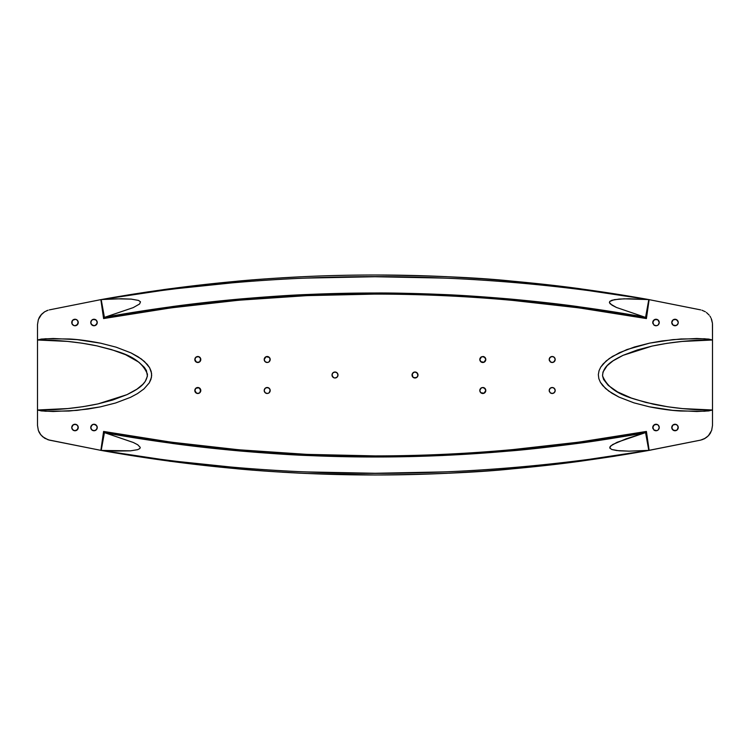 <?xml version="1.0" encoding="UTF-8"?>
<svg xmlns="http://www.w3.org/2000/svg" width="750" height="750" viewBox="0 0 750 750"><rect width="100%" height="100%" fill="white"/><g stroke="black" fill="none" stroke-linecap="round" stroke-linejoin="round"><path stroke-width="1.12" d="M652.753 322.547A3.253 3.253 0 0 0 652.8 323.072M652.828 323.203A3.253 3.253 0 0 0 652.978 323.691M653.728 324.825A3.253 3.253 0 0 0 654.722 325.491M654.797 325.519A3.253 3.253 0 0 0 657.225 325.509L655.997 325.753L653.7 324.797L652.809 321.872L654.75 319.5L657.806 319.8L659.25 322.5L658.294 324.797L657.244 325.5L655.369 325.688L653.7 324.797L652.809 321.863A3.253 3.253 0 0 1 653.278 320.728M657.263 325.491A3.253 3.253 0 0 0 657.769 325.228M657.834 325.181A3.253 3.253 0 0 0 658.987 323.766M659.016 323.719A3.253 3.253 0 0 0 659.25 322.566M671.747 322.556A3.253 3.253 0 0 0 671.803 323.081M671.822 323.184A3.253 3.253 0 0 0 671.972 323.691M672.019 323.803A3.253 3.253 0 0 0 672.666 324.759M673.219 325.219A3.253 3.253 0 0 0 674.353 325.688L672.703 324.797L671.747 322.5L673.191 319.8L676.238 319.5L677.7 320.691L678.253 322.5L678 323.747L676.247 325.5L673.191 325.2L671.747 322.5L672.703 320.203L674.363 319.312M674.381 325.688A3.253 3.253 0 0 0 678.253 322.5L677.7 324.309L676.247 325.5L673.191 325.2M652.753 427.547A3.253 3.253 0 0 0 652.8 428.062M652.828 428.203A3.253 3.253 0 0 0 652.978 428.691M653.728 429.825A3.253 3.253 0 0 0 654.722 430.491M654.797 430.519A3.253 3.253 0 0 0 656.606 430.697L653.7 429.797L652.809 426.872L654.75 424.5L656.634 424.312L658.294 425.203L659.25 427.5L658.294 429.797L657.244 430.5L655.369 430.688L653.7 429.797L652.809 426.863A3.253 3.253 0 0 1 653.278 425.728M656.663 430.678A3.253 3.253 0 0 0 657.225 430.509L656.634 430.688M657.263 430.491A3.253 3.253 0 0 0 657.769 430.228M657.834 430.181A3.253 3.253 0 0 0 658.987 428.766M659.016 428.719A3.253 3.253 0 0 0 659.25 427.566M74.391 430.697A3.253 3.253 0 0 0 75 430.753L72.703 429.797L71.747 427.5A3.253 3.253 0 0 0 72.281 429.281M72.319 429.328A3.253 3.253 0 0 0 73.153 430.172M73.238 430.228A3.253 3.253 0 0 0 74.334 430.678L72.3 429.309L71.747 427.5L72.703 425.203L75 424.247L77.297 425.203L78.188 426.863L77.297 429.797L76.247 430.5A3.253 3.253 0 0 0 76.772 430.228M76.837 430.181A3.253 3.253 0 0 0 77.7 429.309L75 430.753A3.253 3.253 0 0 0 76.219 430.519M77.709 429.291A3.253 3.253 0 0 0 77.991 428.775L77.7 429.309M78.009 428.719A3.253 3.253 0 0 0 78.178 428.184M78.197 428.081A3.253 3.253 0 0 0 78.253 427.528M92.794 430.519A3.253 3.253 0 0 0 93.994 430.753L91.706 429.797L90.75 427.5A3.253 3.253 0 0 0 90.966 428.672M91.022 428.812A3.253 3.253 0 0 0 91.678 429.769M91.734 429.825A3.253 3.253 0 0 0 92.719 430.491M97.2 428.072A3.253 3.253 0 0 0 97.247 427.519L96.3 429.797L94.003 430.753A3.253 3.253 0 0 0 94.612 430.697M94.631 430.688L92.194 430.2L90.816 428.137L91.294 425.691L93.366 424.312L95.803 424.8L97.191 426.863L96.703 429.309L94.631 430.688A3.253 3.253 0 0 0 95.222 430.509M96.3 429.797L95.241 430.5A3.253 3.253 0 0 0 95.766 430.228M95.841 430.181A3.253 3.253 0 0 0 97.172 428.194M76.837 325.181A3.253 3.253 0 0 0 77.7 324.309L75 325.753L73.191 325.2L72 323.747L72.3 320.691L73.753 319.5L75.628 319.312L77.297 320.203L78.188 321.863L77.297 324.797L75 325.753L73.753 325.5L72 323.747L71.747 322.5A3.253 3.253 0 0 0 72.281 324.281M72.319 324.337A3.253 3.253 0 0 0 73.153 325.172M73.238 325.228A3.253 3.253 0 0 0 76.219 325.519M76.275 325.491A3.253 3.253 0 0 0 76.772 325.228M77.709 324.291A3.253 3.253 0 0 0 77.991 323.775L77.7 324.309M78.009 323.719A3.253 3.253 0 0 0 78.178 323.184M78.197 323.081A3.253 3.253 0 0 0 78.253 322.528M97.2 323.072A3.253 3.253 0 0 0 97.247 322.519L96.3 324.797L94.003 325.753L91.706 324.797L90.75 322.5A3.253 3.253 0 0 0 90.966 323.672M91.022 323.812A3.253 3.253 0 0 0 91.678 324.769M91.734 324.825A3.253 3.253 0 0 0 92.719 325.491M92.794 325.519A3.253 3.253 0 0 0 95.222 325.509M96.3 324.797L94.003 325.753L91.294 324.309L90.816 321.872L92.194 319.8L94.631 319.312L96.703 320.691L97.191 323.137L95.241 325.5A3.253 3.253 0 0 0 95.766 325.228M95.841 325.181A3.253 3.253 0 0 0 97.172 323.194M671.747 427.556A3.253 3.253 0 0 0 671.803 428.081M671.822 428.184A3.253 3.253 0 0 0 671.972 428.691M672.019 428.803A3.253 3.253 0 0 0 672.666 429.759M673.219 430.219A3.253 3.253 0 0 0 674.353 430.688L672.703 429.797L671.747 427.5L672.703 425.203L675.628 424.312L677.297 425.203L678.188 426.863L677.297 429.797L675 430.753L673.753 430.5L671.812 428.137L672.703 425.203L675.637 424.312L677.297 425.203L678.188 426.863M674.381 430.688A3.253 3.253 0 0 0 677.672 429.347M677.728 429.262A3.253 3.253 0 0 0 678.253 427.5L677.7 429.309L676.247 430.5L673.191 430.2M549.197 359.531A3 3 0 0 0 549.403 360.6M554.344 361.594A3 3 0 0 0 555.197 359.503L553.866 361.997L552.197 362.503L550.528 361.997A3 3 0 0 0 554.278 361.659L552.197 362.503L550.078 361.622A3 3 0 0 0 550.5 361.978M550.528 361.997L549.197 359.503L549.422 358.35L551.044 356.728L552.778 356.559L554.316 357.375L555.197 359.503L554.316 361.622L552.778 362.447M481.172 362.016A3 3 0 0 0 484.444 362.016L482.803 362.503L481.134 361.997L479.803 359.503L480.309 357.834L481.65 356.728L484.472 357L485.803 359.503L483.956 362.269L480.684 361.622L479.803 359.503A3 3 0 0 0 480.009 360.591M480.328 361.191A3 3 0 0 0 481.097 361.969M484.5 361.969A3 3 0 0 0 485.803 359.541M554.344 392.587A3 3 0 0 0 555.197 390.497L554.316 392.625L552.197 393.497L550.078 392.625L549.197 390.497A3 3 0 0 0 549.403 391.603M550.078 392.625L549.197 390.497L550.069 388.378L552.197 387.497L554.316 388.378L555.197 390.497L554.316 392.625L552.197 393.497L550.078 392.625A3 3 0 0 0 550.5 392.972M550.556 393.009A3 3 0 0 0 554.278 392.653M481.172 393.019A3 3 0 0 0 484.444 393.019L481.659 393.272L480.309 392.166L479.803 390.497L481.134 388.003L482.803 387.497L484.472 388.003L485.803 390.497L483.956 393.272L480.684 392.625L479.803 390.497A3 3 0 0 0 480.009 391.594M480.328 392.194A3 3 0 0 0 481.097 392.963M484.5 392.972A3 3 0 0 0 485.803 390.544M412.069 375.647A3 3 0 0 0 412.481 376.631M412.528 376.697A3 3 0 0 0 413.316 377.484M413.353 377.512A3 3 0 0 0 414.394 377.934M417.459 373.284A3 3 0 0 0 417.15 372.909L417.947 375.581L417.122 377.119L415.584 377.944L412.875 377.119L412.228 373.856L414.413 372.056L416.147 372.225L417.497 373.331L418.003 375L417.122 377.119L414.413 377.944A3 3 0 0 0 417.469 376.706M417.525 376.622A3 3 0 0 0 417.938 375.619M417.497 376.669L417.947 375.581A3 3 0 0 0 418.003 375.056M331.997 375.075A3 3 0 0 0 332.484 376.631M332.531 376.706A3 3 0 0 0 333.309 377.475L331.997 375L332.503 373.331L333.853 372.225L336.15 372.225L337.491 373.331L337.997 375L337.125 377.119L334.997 378A3 3 0 0 0 337.087 377.156M333.356 377.512A3 3 0 0 0 333.834 377.766L333.337 377.494M333.872 377.784A3 3 0 0 0 334.397 377.934L332.503 376.669L331.997 375L332.878 372.881L334.997 372L337.116 372.881L337.997 375L337.125 377.119L334.997 378L336.666 377.494M334.434 377.944A3 3 0 0 0 334.997 378L335.587 377.944M337.519 376.631A3 3 0 0 0 337.941 375.609M337.95 375.553A3 3 0 0 0 337.997 375.047M264.197 359.559A3 3 0 0 0 264.244 360.038M264.262 360.141A3 3 0 0 0 265.05 361.603M270.15 360.028A3 3 0 0 0 270.197 359.503L269.691 361.163L268.341 362.269L266.606 362.447L265.078 361.622A3 3 0 0 0 267.197 362.503L265.078 361.622L264.197 359.503L265.069 357.384L266.606 356.559L268.856 357L270.141 358.912L269.316 361.622L268.341 362.269A3 3 0 0 0 269.662 361.2M269.981 360.609A3 3 0 0 0 270.122 360.141M194.869 360.122A3 3 0 0 0 196.622 362.259L194.803 359.503A3 3 0 0 0 194.859 360.056M196.697 362.288A3 3 0 0 0 198.919 362.288M198.984 362.259A3 3 0 0 0 199.434 362.016L196.659 362.269L194.859 360.084L195.684 357.384L198.384 356.559L200.578 358.35L199.922 361.622L197.803 362.503L195.684 361.622M199.509 361.969A3 3 0 0 0 200.269 361.219M200.334 361.116A3 3 0 0 0 200.738 360.131M200.756 360.038A3 3 0 0 0 200.803 359.503L199.472 361.997M194.869 391.125A3 3 0 0 0 196.622 393.263L194.803 390.497A3 3 0 0 0 194.859 391.05M196.688 393.281A3 3 0 0 0 198.919 393.281L196.659 393.272L194.859 391.088L195.684 388.378L198.384 387.553L200.578 389.353L199.922 392.625L197.803 393.497L195.684 392.625M198.984 393.263A3 3 0 0 0 199.434 393.019L198.956 393.272M199.509 392.963A3 3 0 0 0 200.269 392.222M200.756 391.041A3 3 0 0 0 200.803 390.497L200.578 391.65A3 3 0 0 0 200.738 391.134M264.197 390.562A3 3 0 0 0 264.244 391.041M264.262 391.144A3 3 0 0 0 265.05 392.597M270.15 391.031A3 3 0 0 0 270.197 390.497L269.691 392.166L268.341 393.272L266.606 393.441L265.078 392.625A3 3 0 0 0 267.197 393.497L265.078 392.625L264.197 390.497L265.069 388.378L266.606 387.562L268.856 388.003L270.141 389.916L269.316 392.625L268.341 393.272A3 3 0 0 0 269.662 392.203M269.981 391.613A3 3 0 0 0 270.122 391.144M169.003 288.863L101.438 299.531L121.275 298.753L131.203 299.109L138.516 300.413L140.494 301.837L139.594 303.994L133.191 307.631L105.272 317.119L172.238 306.581C192.787 303.778 215.25 301.256 239.616 299.034C269.175 296.559 291.722 295.05 307.266 294.506L375.047 292.997C390.647 292.847 413.222 293.353 442.781 294.506C460.012 295.162 482.559 296.672 510.422 299.044C536.831 301.491 559.275 304.003 577.753 306.581L645.572 317.381L648.797 299.578L700.678 309.891L648.562 299.531L649.144 299.634L646.406 318.562L579.019 307.875L511.275 300.234C465.947 296.147 420.534 294.103 375.038 294.103L306.825 295.631L238.763 300.225L170.963 307.875L103.594 318.562L100.856 299.634L49.322 309.891L100.706 299.662M305.484 276.572L272.278 278.438M484.453 278.897L445.781 276.628M375.122 274.997L374.962 274.997C433.041 275.578 478.819 277.622 512.316 281.147C537.347 283.444 560.128 285.994 580.65 288.816M580.716 288.825L547.669 284.728M649.144 299.634L646.406 318.562L645.572 317.381L646.406 318.562C465.497 285.956 284.559 285.956 103.594 318.562L104.428 317.381L133.191 307.631L139.594 303.994L140.494 301.837L138.516 300.413L131.203 299.109L116.306 298.819L101.203 299.578L104.428 317.381L105.272 317.119C285.131 284.962 464.944 284.962 644.728 317.119L645.572 317.381L648.797 299.578L624.066 298.819L614.306 299.672L609.759 301.425L609.469 302.747L610.294 303.9L616.434 307.462L644.728 317.119L616.434 307.462L612.009 305.184L609.422 302.578L609.759 301.425L611.916 300.253L619.172 299.072L628.978 298.753L648.562 299.531L580.584 289.387C555.45 286.266 532.669 283.894 512.231 282.272C486.834 280.238 463.978 278.85 443.653 278.091L374.962 276.731L306.281 278.091C287.175 278.775 264.328 280.162 237.722 282.272L169.425 289.387L101.438 299.531L169.369 288.816L237.637 281.147C256.875 279.347 279.731 277.809 306.225 276.544C327.984 275.541 350.897 275.025 374.962 274.997M49.322 440.109L44.625 438.216L40.828 434.869L38.353 430.444L37.5 425.456L37.5 409.997L45.244 411.244L69.056 411.028L87.919 409.059L100.322 406.884L115.594 402.994L130.472 397.35L137.475 393.609L143.953 388.931L149.222 382.931L150.947 379.322L151.669 375.375L151.172 371.381L149.597 367.688L144.469 361.528L138.066 356.756L131.025 352.913L116.109 347.166L100.744 343.209C88.481 340.819 77.972 339.413 69.216 338.981L45.3 338.756L37.5 340.003L37.5 409.997C57.872 410.119 78.028 408.084 97.987 403.903L126.966 394.659C135.366 390.384 146.944 385.059 147.459 374.194C139.491 354.609 114.9 350.972 96.938 345.872C77.4 341.859 57.591 339.9 37.5 340.003L37.5 409.997L67.894 408.553L83.006 406.678L97.987 403.903L112.716 400.031L126.966 394.659L136.959 389.156L142.856 384.319L145.275 381.394L147.431 376.116L146.409 370.538L144.338 367.341L138.806 362.156L125.662 354.75L111.487 349.594L96.938 345.872L82.237 343.209L67.425 341.4L37.5 340.003L37.5 324.544L38.353 319.556L40.819 315.131L44.625 311.784L48.084 310.209L44.625 311.784L41.662 314.175L38.353 319.556L37.5 324.544L37.5 340.003L41.316 339.075L53.278 338.503L77.175 339.628L100.744 343.209L116.109 347.166L131.025 352.913L141.375 359.006L147.281 364.416L149.597 367.688L151.575 373.359L151.453 377.372L149.222 382.931L143.953 388.931L137.475 393.609L130.472 397.35L115.594 402.994L100.322 406.884L76.95 410.391L53.184 411.497L41.288 410.916L37.5 409.997L37.5 425.456L38.353 430.444L40.069 433.847L42.581 436.706L48.084 439.791L100.856 450.366L103.594 431.447L170.981 442.134L238.725 449.775L306.788 454.369L374.962 455.897C420.478 455.906 465.909 453.863 511.238 449.775L579.038 442.125L646.406 431.447L649.144 450.366L629.034 451.153L619.153 450.806L611.859 449.522L609.853 448.144L610.659 445.978L617.016 442.331L644.766 432.872C615.206 438.019 592.875 441.534 577.791 443.409C549.169 447.122 526.706 449.634 510.403 450.956L442.753 455.494L408.853 456.628L341.081 456.628L307.209 455.494C291.703 454.95 269.156 453.431 239.559 450.956C215.203 448.734 192.75 446.222 172.219 443.419L105.234 432.872L133.322 442.481L137.719 444.759L140.241 447.375L139.866 448.519L137.709 449.662L130.481 450.834L101.203 450.422L169.284 460.594L237.741 467.738C264.469 469.847 287.362 471.244 306.412 471.919L375.206 473.278L443.991 471.9C464.541 471.122 487.425 469.725 512.644 467.7C532.472 466.134 555.262 463.753 581.034 460.556L649.125 450.366L700.678 440.109L648.787 450.375L645.572 432.619L626.138 438.816L612.647 444.534L609.9 446.953L609.853 448.144L611.859 449.522L616.688 450.544L629.034 451.153L648.787 450.375L645.572 432.619L644.766 432.872C464.887 465.038 285.047 465.038 105.234 432.872L104.428 432.619L101.203 450.422L49.416 440.128M646.594 450.825L651.188 449.991M581.428 461.081L614.184 456.281M445.716 473.372L484.631 471.084M271.913 471.544L305.738 473.438M170.091 461.288L170.803 461.381M100.706 450.338L115.847 451.088L130.481 450.834L137.709 449.662L139.866 448.519L140.241 447.375L137.719 444.759L133.322 442.481L104.428 432.619L103.594 431.447C284.503 464.044 465.441 464.044 646.406 431.447L645.572 432.619L646.406 431.447L649.144 450.366C466.528 481.05 283.894 481.069 101.203 450.422L103.594 431.447L104.428 432.619L101.203 450.422C283.894 483.197 466.528 483.178 649.125 450.366M615.169 456.131L581.1 461.128C560.475 463.959 537.684 466.528 512.728 468.816C479.222 472.35 433.387 474.413 375.206 475.003L306.356 473.466C279.947 472.209 257.044 470.672 237.656 468.853L169.219 461.166M701.916 310.209L705.375 311.784L701.916 310.209M706.434 312.497L709.172 315.131L706.434 312.497M709.931 316.153L710.625 317.278M701.906 439.791L705.375 438.216L700.678 440.109L704.259 438.844L708.337 435.825L711.647 430.444L712.5 425.456L712.5 409.997L708.684 410.925L696.722 411.497L672.825 410.372L649.256 406.791L633.891 402.834L618.975 397.087L608.625 390.994L602.719 385.584L600.403 382.312L598.828 378.619L598.331 374.625L599.053 370.678L600.778 367.069L603.197 363.872L609.197 358.594L619.528 352.65L634.406 347.006L649.678 343.116L673.05 339.609L696.816 338.503L708.713 339.084L712.5 340.003L712.444 323.269L711.169 318.375M264.703 392.166L264.197 390.497L265.069 388.378L267.197 387.497L269.316 388.378A3 3 0 0 0 268.894 388.022M267.197 393.497L268.341 393.272M200.578 391.65L199.472 392.991M264.703 361.163L264.197 359.503L266.044 356.728L269.316 357.375L270.197 359.503A3 3 0 0 0 270.141 358.95M267.197 362.503L268.341 362.269M485.559 358.312A3 3 0 0 0 482.803 356.503L484.922 357.375L485.803 359.503L485.297 361.163L483.956 362.269M550.078 361.622L549.197 359.503L550.069 357.384L552.197 356.503L554.316 357.375A3 3 0 0 0 553.894 357.028M485.559 389.316A3 3 0 0 0 482.803 387.497L484.922 388.378L485.803 390.497L485.297 392.166L483.956 393.272M413.85 377.775L412.509 376.669L412.003 375L412.875 372.881L414.994 372A3 3 0 0 0 413.353 372.488M657.806 325.2L657.244 325.5L657.806 325.2M652.753 322.5L654.197 319.8L657.244 319.5L658.294 320.203L659.25 322.5L658.294 324.797M657.806 430.2L657.244 430.5L657.806 430.2M652.753 427.5L654.197 424.8L657.244 424.5L658.294 425.203L659.25 427.5L658.294 429.797M76.247 430.5L74.362 430.688M77.269 425.175A3.253 3.253 0 0 0 76.275 424.509L77.297 425.203L78.253 427.5L78 428.747M77.269 320.175A3.253 3.253 0 0 0 76.275 319.509L77.297 320.203L78.253 322.5L78 323.747M269.962 389.353L270.197 390.497A3 3 0 0 0 270.141 389.953M270.131 389.869A3 3 0 0 0 269.709 388.866M268.828 387.984A3 3 0 0 0 268.369 387.741L266.044 387.731M268.312 387.712A3 3 0 0 0 267.806 387.562M267.75 387.553A3 3 0 0 0 266.625 387.553M266.588 387.562A3 3 0 0 0 266.081 387.712M266.016 387.741A3 3 0 0 0 264.262 389.878M264.244 389.962A3 3 0 0 0 264.197 390.431M196.097 388.031A3 3 0 0 0 195.703 388.359L198.947 387.731L200.803 390.497A3 3 0 0 0 200.747 389.934M200.738 389.887A3 3 0 0 0 200.325 388.875M200.259 388.781A3 3 0 0 0 196.688 387.712M200.747 389.916L199.472 388.003L196.659 387.731A3 3 0 0 0 196.172 387.984M195.666 388.397A3 3 0 0 0 195.309 388.828L194.859 389.916M195.009 389.409A3 3 0 0 0 194.869 389.878M194.859 389.944A3 3 0 0 0 194.803 390.497L195.684 388.378M200.803 359.503A3 3 0 0 0 200.747 358.931L199.922 357.375L200.803 359.503M200.738 358.884A3 3 0 0 0 200.325 357.881M200.259 357.778A3 3 0 0 0 196.688 356.719M196.097 357.028A3 3 0 0 0 195.703 357.356L197.803 356.503L199.472 357.009M195.666 357.394A3 3 0 0 0 195.309 357.825L194.859 358.912M194.859 358.95A3 3 0 0 0 194.803 359.503L195.684 357.384M270.131 358.866A3 3 0 0 0 269.709 357.863M268.828 356.981A3 3 0 0 0 268.369 356.737L266.044 356.728A3 3 0 0 1 266.588 356.559M268.312 356.719A3 3 0 0 0 266.625 356.55M266.016 356.747A3 3 0 0 0 264.262 358.875M264.244 358.969A3 3 0 0 0 264.197 359.438M337.997 374.953A3 3 0 0 0 337.781 373.866L337.941 374.419M337.762 373.837A3 3 0 0 0 337.509 373.359M337.097 372.863A3 3 0 0 0 333.356 372.488M333.853 372.225L333.337 372.506A3 3 0 0 0 332.906 372.853M332.841 372.919A3 3 0 0 0 332.25 373.791M418.003 374.944A3 3 0 0 0 417.947 374.419L417.769 373.856M417.938 374.409A3 3 0 0 0 417.778 373.875M417.094 372.853A3 3 0 0 0 415.003 372L417.497 373.331M485.803 390.459A3 3 0 0 0 485.597 389.4M481.097 388.031A3 3 0 0 0 480.712 388.35L481.65 387.731A3 3 0 0 0 481.172 387.984M480.281 388.875A3 3 0 0 0 480.047 389.325L479.803 390.497L480.684 388.378L482.803 387.497L481.659 387.731M480.019 389.391A3 3 0 0 0 479.803 390.497M550.078 388.378L549.197 390.497L550.069 388.378L552.197 387.497L554.316 388.378L555.197 390.497A3 3 0 0 0 554.972 389.372M555.141 389.916L554.963 389.353A3 3 0 0 0 554.334 388.397M554.691 388.837L554.316 388.378A3 3 0 0 0 553.894 388.022M553.819 387.984A3 3 0 0 0 551.062 387.722M551.025 387.731A3 3 0 0 0 549.197 390.469M485.803 359.456A3 3 0 0 0 485.597 358.397M480.019 358.387A3 3 0 0 0 479.803 359.503L481.65 356.728A3 3 0 0 0 481.172 356.981M481.65 356.728L480.684 357.375M554.691 357.834L555.197 359.503A3 3 0 0 0 554.972 358.378L555.141 358.912M554.953 358.331A3 3 0 0 0 554.334 357.394M553.819 356.981A3 3 0 0 0 551.062 356.719L550.528 357.009M551.025 356.737A3 3 0 0 0 549.197 359.466L550.078 357.375M712.5 425.456L712.5 324.544L712.5 340.003L682.106 341.447L666.994 343.322L652.013 346.097L637.284 349.969L623.034 355.341L613.041 360.844L607.144 365.681L603 372.009L602.541 375.806L603.591 379.462L608.269 385.425L617.587 391.931L631.331 398.034L645.769 402.422L667.762 406.791L682.575 408.6L712.5 409.997L712.5 425.456L711.647 430.444L709.181 434.869L706.425 437.503M38.831 431.625L39.403 432.759M709.931 433.847L710.719 432.544M711.647 319.556L712.444 323.278M40.069 316.153L38.859 318.309M659.25 322.5L659.006 323.747M656.634 325.688L655.997 325.753M655.369 325.688L654.197 325.2M653.7 320.203L655.369 319.312A3.253 3.253 0 0 0 654.788 319.481M655.997 319.247L657.806 319.8M658.294 320.203L659.006 321.253M678 323.747L677.7 324.309M676.809 325.2L676.247 325.5M675.637 325.688L675 325.753L675.637 325.688M672.703 324.797L672.3 324.309M671.991 321.281A3.253 3.253 0 0 0 671.812 321.853L672 321.253A3.253 3.253 0 0 1 672.263 320.747M672.3 320.691L672.703 320.203M673.228 319.781A3.253 3.253 0 0 1 673.716 319.519L676.247 319.5L678.188 321.863M659.25 427.5L659.006 428.747M655.369 430.688L654.197 430.2M659.175 426.806A3.253 3.253 0 0 0 656.006 424.247L657.806 424.8M658.294 425.203L659.006 426.253M77.297 429.797L76.809 430.2M75.638 430.688L75 430.753M73.191 430.2L72.3 429.309M72 428.747L71.812 428.137M75.609 424.303A3.253 3.253 0 0 0 71.747 427.5L73.191 424.8L75.638 424.312A3.253 3.253 0 0 1 76.209 424.481L77.7 425.691M78 426.253L78.188 426.863M97.003 428.747L96.703 429.309L97.003 428.747M93.366 430.688L92.194 430.2M91.706 429.797L91.294 429.309M90.994 428.747L90.816 428.137M90.797 426.928A3.253 3.253 0 0 0 90.75 427.5L92.194 424.8L94.003 424.247L95.803 424.8M97.191 426.9A3.253 3.253 0 0 1 97.247 427.481L96.3 425.203A3.253 3.253 0 0 0 94.003 424.247L96.703 425.691M97.003 426.253L97.191 426.863A3.253 3.253 0 0 0 97.022 426.309M77.297 324.797L76.809 325.2M75.638 325.688L75 325.753L75.638 325.688M74.362 325.688L73.753 325.5L74.362 325.688M73.191 325.2L72.3 324.309M72 323.747L71.812 323.137M75.6 319.303A3.253 3.253 0 0 0 71.747 322.5L72.3 320.691L74.362 319.312M71.747 322.5L72.703 320.203L75.638 319.312A3.253 3.253 0 0 1 76.209 319.481L77.7 320.691M78 321.253L78.188 321.863M97.003 323.747L96.703 324.309L97.003 323.747M94.631 325.688L94.003 325.753M93.366 325.688L92.194 325.2M91.706 324.797L91.294 324.309M90.994 323.747L90.816 323.137M90.797 321.928A3.253 3.253 0 0 0 90.75 322.5L91.697 320.203L93.366 319.312A3.253 3.253 0 0 1 96.3 320.203L96.703 320.691M93.347 319.312A3.253 3.253 0 0 0 92.784 319.491L95.803 319.8M97.003 321.253L97.191 321.863A3.253 3.253 0 0 0 97.022 321.309M678 428.747L677.7 429.309M677.297 429.797L676.809 430.2L677.297 429.797M675.637 430.688L675 430.753M672.703 429.797L672.3 429.309M671.991 426.281A3.253 3.253 0 0 0 671.812 426.853L672 426.253A3.253 3.253 0 0 1 672.263 425.747M672.3 425.691L672.703 425.203M677.25 425.156A3.253 3.253 0 0 0 675 424.247L677.297 425.203L678.253 427.5A3.253 3.253 0 0 0 677.728 425.738M673.228 424.781A3.253 3.253 0 0 1 673.716 424.519L675 424.247A3.253 3.253 0 0 0 673.791 424.481M671.812 426.881A3.253 3.253 0 0 0 671.747 427.444M93.994 319.247L96.3 320.203L97.247 322.5A3.253 3.253 0 0 0 97.191 321.9M92.719 319.509A3.253 3.253 0 0 0 92.222 319.781M91.266 320.738A3.253 3.253 0 0 0 91.003 321.234M90.984 321.281A3.253 3.253 0 0 0 90.825 321.806M91.697 320.203L92.756 319.5M78.253 322.472A3.253 3.253 0 0 0 78.028 321.309M77.981 321.197A3.253 3.253 0 0 0 77.316 320.222M75 319.247L76.237 319.5M93.994 424.247A3.253 3.253 0 0 0 92.784 424.491L93.994 424.247M92.719 424.509A3.253 3.253 0 0 0 92.222 424.781M91.275 425.738A3.253 3.253 0 0 0 91.003 426.234M90.984 426.281A3.253 3.253 0 0 0 90.825 426.806M91.697 425.203L92.756 424.5M78.253 427.472A3.253 3.253 0 0 0 78.028 426.309M77.981 426.197A3.253 3.253 0 0 0 77.316 425.222M71.747 427.5L72 426.253L73.753 424.5L76.237 424.5M659.25 427.434A3.253 3.253 0 0 0 659.203 426.928M655.988 424.247A3.253 3.253 0 0 0 655.388 424.312M655.35 424.312A3.253 3.253 0 0 0 654.788 424.481M654.722 424.509A3.253 3.253 0 0 0 654.225 424.781M652.8 426.909A3.253 3.253 0 0 0 652.753 427.453M653.7 425.203L655.997 424.247M675 319.247L677.297 320.203L678.253 322.5A3.253 3.253 0 0 0 677.728 320.738M677.25 320.156A3.253 3.253 0 0 0 673.791 319.481M671.812 321.881A3.253 3.253 0 0 0 671.747 322.444M659.25 322.434A3.253 3.253 0 0 0 659.203 321.928M659.175 321.806A3.253 3.253 0 0 0 655.378 319.312M654.722 319.509A3.253 3.253 0 0 0 654.225 319.781M652.8 321.909A3.253 3.253 0 0 0 652.753 322.453M552.197 356.503L551.044 356.728M549.253 360.084L549.422 360.647L549.253 360.084M551.044 362.269L551.606 362.447M554.691 361.163L554.963 360.647L554.691 361.163M485.747 358.912L485.578 358.35M485.297 357.834L482.803 356.503M480.037 358.35L479.803 359.503M479.859 360.084L480.037 360.647M481.659 362.269L482.222 362.447M482.803 362.503L483.394 362.447M485.297 361.163L485.578 360.647L485.297 361.163M485.747 360.084L485.803 359.503M552.197 387.497L550.528 388.003M549.253 391.088L549.422 391.65L549.253 391.088M551.044 393.272L551.606 393.441M552.778 393.441L554.316 392.625M554.691 392.166L554.963 391.65L554.691 392.166M485.747 389.916L485.578 389.353M485.297 388.837L482.803 387.497M479.859 391.088L480.037 391.65M481.659 393.272L482.222 393.441M482.803 393.497L483.394 393.441M485.297 392.166L485.578 391.65L485.297 392.166M485.747 391.088L485.803 390.497M416.663 372.506L415.003 372M414.413 372.056L413.334 372.506M412.059 374.419L412.003 375M412.059 375.581L412.228 376.144M415.584 377.944L416.663 377.494M417.947 375.581L418.003 375M336.666 372.506L334.997 372M332.878 372.881L332.231 373.856M332.053 374.419L331.997 375M332.053 375.581L332.231 376.144L332.053 375.581M333.853 377.775L334.416 377.944M337.491 376.669L337.997 375M269.962 358.35L268.341 356.728M265.078 357.375L264.197 359.503M264.253 360.084L264.422 360.647L264.253 360.084M265.528 361.997L266.606 362.447M269.962 360.647L270.197 359.503M198.956 356.728L196.659 356.728M198.394 356.559L197.803 356.503M194.859 360.084L195.037 360.647M197.803 362.503L198.394 362.447L197.803 362.503M200.297 361.163L200.578 360.647L200.297 361.163M198.394 387.553L197.803 387.497M194.859 391.088L195.037 391.65M197.803 393.497L198.394 393.441L197.803 393.497M269.316 388.378L268.341 387.731M265.078 388.378L264.197 390.497M264.253 391.088L264.422 391.65L264.253 391.088M265.528 392.991L266.606 393.441M269.962 391.65L270.197 390.497M712.5 409.997L712.5 340.003C692.128 339.881 671.972 341.916 652.013 346.097L623.034 355.341C614.634 359.616 603.056 364.941 602.541 375.806C610.509 395.391 635.1 399.028 653.062 404.128C672.6 408.141 692.409 410.1 712.5 409.997L704.7 411.244L680.784 411.019C672.028 410.587 661.519 409.181 649.256 406.791L633.891 402.834L618.975 397.087L611.934 393.244L605.531 388.472L600.403 382.312L598.828 378.619L598.331 374.625L599.053 370.678L600.778 367.069L606.047 361.069L612.525 356.391L626.887 349.566L649.678 343.116L662.081 340.941L680.944 338.972L704.756 338.756L712.5 340.003M103.594 318.562L101.203 299.578L104.428 317.381L103.594 318.562M648.562 299.531C466.144 266.831 283.772 266.831 101.438 299.531C283.772 268.969 466.144 268.969 648.562 299.531M47.119 310.547A15 15 0 0 0 46.65 310.734M39.591 316.903A15 15 0 0 0 39.291 317.447M710.719 317.456A15 15 0 0 0 710.447 316.969M469.275 472.106L457.519 472.781M456.947 472.819L449.363 473.203M300.216 473.184L293.306 472.828M292.753 472.8L282.197 472.2M170.297 461.316L169.491 461.203M109.284 298.134L130.162 294.619M130.894 294.506L149.119 291.684M162.938 289.697L168.009 288.994M280.791 277.884L292.856 277.2M293.325 277.172L300.853 276.788M449.85 276.825L456.797 277.181M457.144 277.2L467.738 277.8"/></g></svg>
